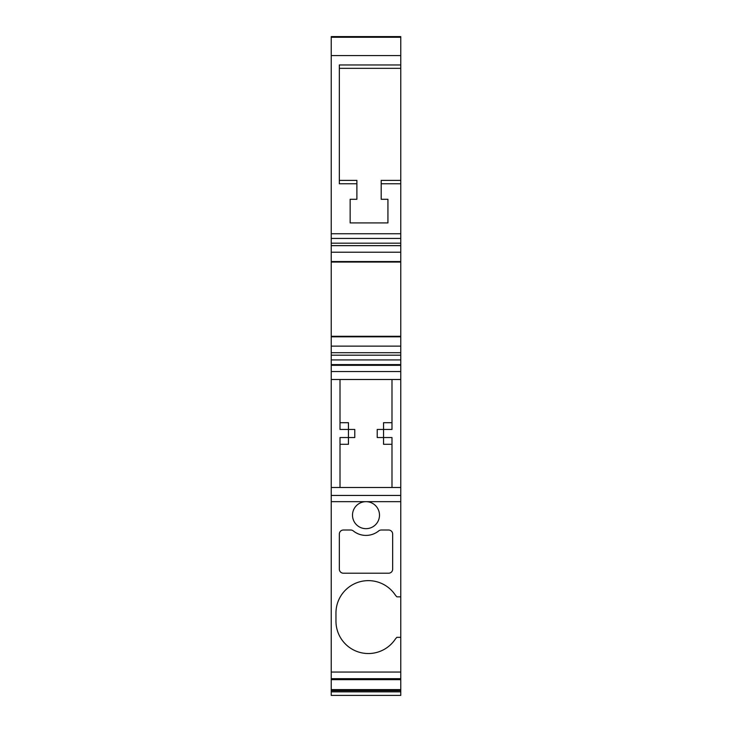 <?xml version="1.0" encoding="UTF-8"?>
<svg xmlns="http://www.w3.org/2000/svg" width="732" height="732" viewBox="0 0 732 732"><rect width="100%" height="100%" fill="white"/><g stroke="black" fill="none" stroke-linecap="round" stroke-linejoin="round"><path stroke-width="1.1" d="M391.986 487.494L391.986 437.544L377.227 437.544L377.227 429.446L383.55 429.446L383.55 444.297L391.986 444.297M400.761 679.671L331.239 679.671L331.239 695.4L400.761 695.4L400.761 36.6L331.239 36.6L400.761 36.618M391.986 422.693L383.55 422.693L383.55 429.446L391.986 429.446L391.986 379.496M331.239 679.671L331.239 262.056L400.761 262.056M400.761 183.759L381.189 183.759L381.189 199.287L387.933 199.287L387.933 222.912L350.143 222.912L350.143 199.287L356.887 199.287L356.887 180.383L339.337 180.383M356.887 183.759L339.337 183.759L339.337 64.965L400.761 64.965M331.239 36.618L331.239 55.577L400.761 55.577M331.239 55.577L331.239 233.755L400.761 233.755M400.761 68.341L339.337 68.341M381.189 183.759L381.189 180.383L400.761 180.383M331.239 233.755L331.239 238.431L400.761 238.431M331.239 262.056L331.239 261.544L400.761 261.544M331.239 238.431L331.239 261.544M331.239 336.299L400.761 336.299M331.239 359.924L400.761 359.924M400.761 364.6L331.239 364.6M331.239 379.496L400.761 379.496M331.239 487.494L400.761 487.494M379.496 515.163A13.496 13.496 0 0 1 366 528.669A13.496 13.496 0 0 1 352.504 515.163A13.496 13.496 0 0 1 366 501.667A13.496 13.496 0 0 1 379.496 515.163M400.761 637.334L396.9 637.334A14.85 14.85 0 0 0 395.015 639.558A32.4 32.4 0 0 1 335.961 621.139L335.961 613.032A32.4 32.4 0 0 1 395.015 594.613A14.85 14.85 0 0 0 396.9 596.836L400.761 596.836M343.39 573.211L388.61 573.211A4.053 4.053 0 0 0 392.663 569.167L392.663 534.067A4.053 4.053 0 0 0 388.61 530.014L381.271 530.014A4.053 4.053 0 0 0 378.728 530.91A20.249 20.249 0 0 1 353.272 530.91A4.053 4.053 0 0 0 350.729 530.014L343.39 530.014A4.053 4.053 0 0 0 339.337 534.067L339.337 569.167A4.053 4.053 0 0 0 343.39 573.211M340.014 422.693L348.45 422.693L348.45 444.297L340.014 444.297M340.014 379.496L340.014 429.446L354.773 429.446L354.773 437.544L340.014 437.544L340.014 487.494M331.239 243.18L400.761 243.18M331.239 245.65L400.761 245.65M331.239 252.229L400.761 252.229M331.239 336.812L400.761 336.812M331.239 346.135L400.761 346.135M331.239 352.705L400.761 352.705M331.239 355.185L400.761 355.185M400.761 365.323L331.239 365.323M331.239 371.545L400.761 371.545M331.239 495.445L400.761 495.445M331.239 501.667L400.761 501.667M331.239 672.049L400.761 672.049M331.239 678.692L400.761 678.692M331.239 679.589L400.761 679.589M331.239 689.599L400.761 689.599M331.239 690.642L400.761 690.642M331.239 691.85L400.761 691.85M331.239 37.268L400.761 37.268"/></g></svg>
